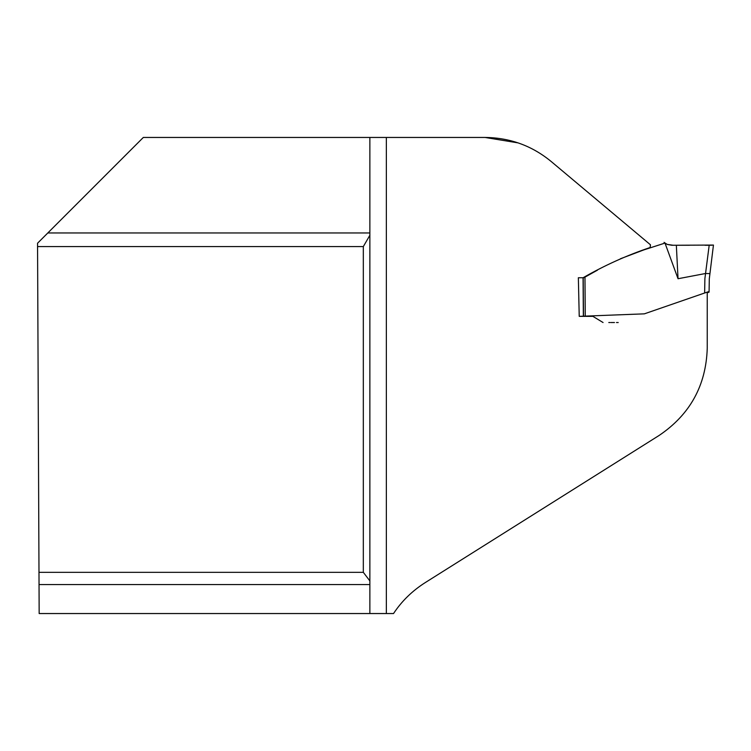 <?xml version="1.0" encoding="UTF-8"?>
<svg xmlns="http://www.w3.org/2000/svg" width="751" height="751" viewBox="0 0 751 751"><rect width="100%" height="100%" fill="white"/><g stroke="black" fill="none" stroke-linecap="round" stroke-linejoin="round"><path stroke-width="1.13" d="M47.82 232.96L143.319 137.452L485.043 137.452C509.967 137.715 532.037 145.75 551.253 161.559L650.469 244.807L650.141 247.511C626.756 255.387 604.405 265.469 583.086 277.748L578.354 277.748L579.228 316.349L644.358 313.843L707.245 292.101L707.245 348.286C706.043 385.545 689.991 414.618 659.087 435.477L425.169 582.645C412.186 590.924 401.644 601.222 393.533 613.548L39.165 613.548L37.55 243.221L47.82 232.96L369.868 232.96L369.868 137.452L386.352 137.452L386.352 613.548M369.868 613.548L369.868 232.96M38.986 572.337L363.324 572.337L369.868 580.917L369.868 235.27L363.324 246.572L37.569 246.572M579.228 316.349L583.349 316.349L583.067 277.757L578.354 277.748M584.588 316.349L583.424 316.349M583.32 277.748L584.334 277.485M363.324 572.337L363.324 246.572M485.043 137.452L517.993 142.868M704.635 293.003L704.889 278.621L709.188 245.258L713.45 245.061L709.301 278.828L709.075 292.12L709.301 278.828L713.45 245.061L671.873 245.267L667.329 244.45L664.992 243.08L643.795 249.914L620.392 258.776M597.486 270.135L588.071 275.392M673.281 245.267L667.235 244.413L664.588 242.742M705.518 273.505L678.04 278.734L664.992 243.08M584.973 277.119L585.254 316.349L592.436 316.349M592.896 316.349L603.062 322.526M610.967 322.526L614.478 322.526M618.214 322.526L617.275 322.526M590.324 316.349L589.582 316.349M608.798 322.526L610.112 322.526M678.04 278.734L676.341 245.267L685.776 245.258M685.813 245.258L689.456 245.258M707.245 292.796L709.075 292.12M585.273 316.349L583.489 316.349L583.208 277.767M709.085 291.529L707.245 292.12M705.715 273.505L709.948 273.589M369.868 584.56L39.043 584.56M590.483 274.049L585.348 276.912M622.729 257.884L621.115 258.504M617.472 322.526L616.468 322.526M664.945 243.042L664.4 242.582M664.062 242.338L664.569 242.733M707.48 245.258L705.02 245.258M686.376 245.258L685.485 245.258M685.381 245.258L687.268 245.258M710.775 245.248L711.92 245.192M706.325 245.258L708.362 245.258"/></g></svg>
